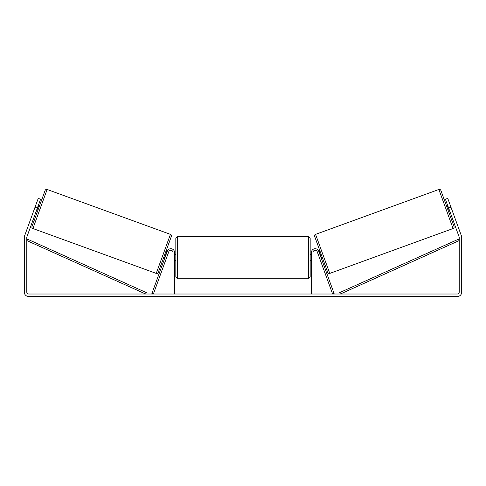 <?xml version="1.0" encoding="UTF-8"?>
<svg xmlns="http://www.w3.org/2000/svg" width="486" height="486" viewBox="0 0 486 486"><rect width="100%" height="100%" fill="white"/><g stroke="black" fill="none" stroke-linecap="round" stroke-linejoin="round"><path stroke-width="0.73" d="M164.906 257.78L163.733 257.355M173.016 294.018L173.016 252.465A2.187 2.187 0 0 0 168.776 251.718L153.376 294.018L151.911 293.483L167.305 251.183A3.748 3.748 0 0 1 174.577 252.465L174.577 294.018M322.267 257.355L321.094 257.78L320.669 256.608M312.984 294.018L312.984 252.465A2.187 2.187 0 0 1 317.224 251.718L332.624 294.018L334.089 293.483L318.695 251.183A3.748 3.748 0 0 0 311.423 252.465L311.423 294.018M438.87 189.479A1.561 1.561 0 0 1 440.869 190.415L454.015 226.525A1.561 1.561 0 0 1 453.08 228.529L329.775 273.405A1.561 1.561 0 0 1 327.771 272.476L314.63 236.36A1.561 1.561 0 0 1 315.566 234.361L438.87 189.479L453.08 228.529M446.373 205.535L447.551 205.104M448.511 211.404L449.684 210.979M447.855 205.949L447.563 206.052L449.088 210.244L449.38 210.14M318.956 251.912L320.134 251.481M319.266 252.75L319.557 252.641L321.082 256.833L320.79 256.942M37.379 208.044L35.035 207.188L38.242 198.379L40.587 199.236L26.912 236.81A1.877 1.877 0 0 0 26.797 237.447L26.797 292.147A1.877 1.877 0 0 0 28.674 294.018L457.326 294.018A1.877 1.877 0 0 0 459.203 292.147L459.203 237.447A1.877 1.877 0 0 0 459.088 236.81L445.413 199.236L447.758 198.379L450.965 207.188L448.621 208.044M35.035 207.188L24.561 235.953A4.374 4.374 0 0 0 24.3 237.447L24.3 292.147A4.374 4.374 0 0 0 28.674 296.521L457.326 296.521A4.374 4.374 0 0 0 461.7 292.147L461.7 237.447A4.374 4.374 0 0 0 461.439 235.953L450.965 207.188M47.13 189.479A1.561 1.561 0 0 0 45.131 190.415L31.985 226.525A1.561 1.561 0 0 0 32.92 228.529L156.225 273.405A1.561 1.561 0 0 0 158.229 272.476L171.37 236.36A1.561 1.561 0 0 0 170.434 234.361L47.13 189.479L32.92 228.529M39.627 205.535L38.449 205.104M38.145 205.949L38.437 206.052L36.912 210.244L36.62 210.14M37.489 211.404L36.316 210.979M167.044 251.912L165.866 251.481M166.734 252.75L166.443 252.641L164.918 256.833L165.21 256.942M175.829 257.465L175.829 238.249L177.39 236.688L177.39 278.241L175.829 276.68L175.829 257.465M308.61 236.688L310.171 238.249L310.171 276.68L308.61 278.241L308.61 236.688L177.39 236.688M311.423 259.694L311.107 259.694L311.107 255.235L311.423 255.235M174.577 255.235L174.893 255.235L174.893 259.694L174.577 259.694M26.797 240.576L145.66 294.018L146.304 292.596L27.441 239.148L26.797 240.576M459.203 240.576L340.34 294.018L339.696 292.596L458.559 239.148L459.203 240.576M329.775 273.405L315.566 234.361M156.225 273.405L170.434 234.361M310.171 254.342L311.423 254.342M311.423 260.587L310.171 260.587M308.61 278.241L177.39 278.241M175.829 254.342L174.577 254.342M175.829 260.587L174.577 260.587"/></g></svg>
